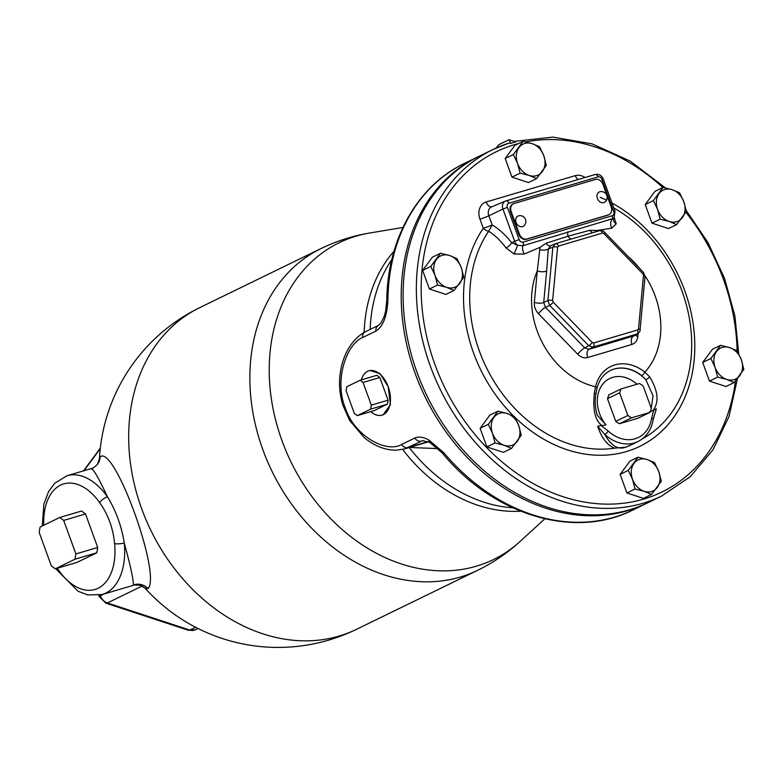 <?xml version="1.0" encoding="UTF-8"?>
<svg xmlns="http://www.w3.org/2000/svg" width="783" height="783" viewBox="0 0 783 783"><rect width="100%" height="100%" fill="white"/><g stroke="black" fill="none" stroke-linecap="round" stroke-linejoin="round"><path stroke-width="1.17" d="M386.792 300.466C387.331 239.5 417.427 185.737 464.427 163.412A192.687 152.382 64 0 0 387.928 299.243A6.881 2.271 -179.1 0 0 386.792 300.466L385.647 311.076L384.296 316.205L381.008 322.997L378.561 325.337A6.881 5.442 -116 0 1 378.561 325.327L365.309 331.786C350.03 340.008 342.621 357.743 340.625 370.907C338.687 382.143 339.391 393.448 342.729 404.831L349.58 420.412L364.252 437.697C374.538 446.046 385.187 450.225 396.188 450.205L404.586 448.953L422.477 440.702L429.72 442.405L442.268 452.985C493.163 515.077 574.291 539.849 633.163 509.89L646.474 503.4A192.687 152.382 64 0 0 647.433 502.94M387.928 299.243C387.174 315.931 383.151 326.54 375.869 331.092A6.881 5.442 -116 0 1 378.561 325.337M375.869 331.092L362.617 337.542C347.133 343.541 333.812 379.246 345.186 407.728C354.816 436.963 387.047 453.22 401.542 444.499L414.794 438.049C418.435 436.337 423.084 436.953 428.741 439.919L443.785 452.701A6.881 1.272 139.9 0 1 442.268 452.985M478.697 156.473A192.687 152.382 64 0 0 477.738 156.933A192.687 152.382 64 0 0 415.235 373.608A192.687 152.382 64 0 0 646.474 503.4M368.92 370.799L369.977 370.486L380.117 373.716L388.202 386.773L390.443 404.723L383.093 414.833L382.045 415.147A23.118 14.035 -106.5 0 0 388.202 386.773A23.118 14.035 -106.5 0 0 368.92 370.799A23.118 14.035 -106.5 0 0 361.394 379.872M423.241 440.575L421.46 441.103A6.881 5.442 64 0 1 414.794 438.049M409.656 447.455L438.157 448.62M404.282 449.041L428.448 441.788M100.146 456.939L97.386 464.427A13.761 13.614 -142.5 0 0 100.146 456.939C114.034 443.697 161.592 574.35 148.075 588.62A13.761 13.614 37.5 0 0 133.384 584.97C133.453 579.537 130.409 565.532 124.252 542.952C121.531 526.01 115.933 510.643 107.477 496.862C98.276 477.239 92.834 467.921 91.151 468.939M402.951 227.452L369.782 232.991A178.925 178.925 0 0 0 320.922 248.612L199.743 307.631A178.925 141.498 64 0 0 141.703 508.833A178.925 141.498 -116 0 0 356.431 629.356A178.925 178.925 0 0 1 145.031 588.121L148.075 588.62M144.385 587.495A165.164 61.583 5.3 0 1 141.889 586.164L141.772 585.85M145.031 588.121L139.805 585.175L133.384 584.97M97.709 547.474L85.513 513.961L81.589 511.015L59.762 517.465L40.07 527.057L39.15 532.362L51.345 565.884L55.28 568.83L77.096 562.37L96.789 552.778L97.709 547.474L75.892 553.933L63.687 520.411L85.513 513.961M75.892 553.933L74.962 559.238L96.789 552.778M74.962 559.238L55.28 568.83M63.687 520.411L59.762 517.465M648.383 502.48A192.687 152.382 -116 0 1 427.019 395.953A192.687 152.382 -116 0 1 479.646 156.003L492.889 149.553A192.687 152.382 -116 0 1 508.95 143.103L492.889 149.553A192.687 152.382 -116 0 0 435.133 378.258A192.687 152.382 -116 0 0 643.391 503.146A192.687 152.382 -116 0 0 661.625 496.031L648.383 502.48M508.95 143.103L510.77 143.367A191.678 151.579 -116 0 1 515.772 141.88L508.97 139.736L498.693 144.747L496.128 148.026M508.97 139.736L510.77 143.367M497.988 411.163L489.835 415.137L480.106 428.321L486.879 446.927L503.381 452.349L511.534 448.385L504.135 445.263L495.032 442.953L492.497 433.244L488.259 424.347L497.988 411.163L507.081 413.463L514.49 416.595L518.718 425.482L521.263 435.201L511.534 448.385M440.506 253.242L432.353 257.216L422.634 270.389L429.407 289.005L445.899 294.428L454.052 290.454L446.653 287.332L437.55 285.032L435.015 275.313L430.787 266.426L440.506 253.242L449.608 255.542L457.008 258.664L461.246 267.561L463.781 277.27L454.052 290.454M523.064 141.361L514.911 145.325L505.182 158.509L511.955 177.115L528.456 182.547L536.609 178.573L529.2 175.451L520.108 173.151L517.573 163.432L513.335 154.535L523.064 141.361L532.156 143.661L539.565 146.783L543.793 155.67L546.338 165.389L536.609 178.573M663.093 187.401L654.94 191.365L645.221 204.549L651.994 223.155L668.486 228.587L676.639 224.613L669.24 221.491L660.147 219.191L657.603 209.472L653.374 200.585L663.093 187.401L672.196 189.701L679.595 192.824L683.833 201.711L686.368 211.43L676.639 224.613M720.575 345.323L712.422 349.296L702.694 362.48L709.467 381.086L725.968 386.508L734.121 382.535L726.722 379.412L717.62 377.112L715.085 367.403L710.847 358.506L720.575 345.323L729.678 347.623L737.077 350.745L741.305 359.642L743.85 369.361L734.121 382.535M638.028 457.203L629.875 461.177L620.146 474.361L626.919 492.967L643.42 498.389L651.573 494.425L644.164 491.303L635.072 489.003L632.527 479.284L628.299 470.387L638.028 457.203L647.12 459.513L654.519 462.636L658.757 471.523L661.292 481.242L651.573 494.425M597.918 231.151L596.93 230.496L611.709 228.176L616.231 223.811L614.332 217.821M653.237 419.199L656.34 408.843L653.766 409.989A113.672 89.888 64 0 1 652.963 410.615C659.296 402.188 658.18 390.923 649.636 376.809L644.869 372.121A77.419 61.221 64 0 0 645.026 275.831M585.018 177.506A14.73 11.647 64 0 0 575.329 175.627L486.155 202.004A14.73 11.647 64 0 0 479.95 219.123L483.277 228.264A6.881 3.837 -145.8 0 0 488.67 231.259C494.543 234.822 500.347 240.391 506.082 247.957L514.128 254.005L524.297 254.025A6.881 3.289 68.4 0 1 522.936 245.725L613.931 218.31L613.432 219.426A6.881 5.187 2.3 0 0 616.231 223.811M611.709 228.176A6.881 4.943 79.9 0 1 612.11 219.348A3.465 2.104 73.5 0 0 612.218 215.736A3.533 2.789 64 0 0 613.706 211.635L601.97 179.405L603.321 179.15C601.687 175.402 598.975 173.855 595.188 174.492A3.465 2.104 -106.5 0 0 595.051 174.54L506.151 200.839M596.93 230.496L589.844 230.319L568.027 236.192L546.094 243.259L540.035 247.33L537.275 270.957A6.881 2.564 -174.7 0 0 546.642 271.055L543.715 302.512L545.477 307.357L584.725 347.887L589.022 349.296L633.917 335.936M524.297 254.025L540.035 247.33M594.317 393.174A3.465 0.989 -172.1 0 1 595.863 394.231L596.949 388.476A3.465 1.537 -166.3 0 0 595.481 386.724L594.317 393.174C592.623 410.243 595.246 421.058 602.186 425.639A113.672 89.888 -116 0 1 601.129 425.551L597.664 426.197C601.755 438.284 607.442 445.596 614.733 448.15A132.934 105.128 -116 0 1 491.988 377.993A132.934 105.128 -116 0 1 488.67 231.259L492.174 224.936C498.722 228.753 505.221 234.675 511.681 242.71L517.661 245.285L522.936 245.725A3.465 2.104 73.5 0 0 523.044 242.113L612.218 215.736M506.082 247.957A6.881 2.878 141.6 0 0 511.681 242.71L514.666 241.281A6.998 5.53 64 0 0 517.661 245.285L514.128 254.005M513.1 203.923A6.881 5.442 64 0 0 512.787 204.06A6.881 5.442 64 0 0 510.555 211.802L518.767 234.362A6.881 5.442 64 0 0 526.362 239.255L607.667 215.208A6.881 5.442 64 0 0 608.332 214.943A6.881 5.442 64 0 0 608.626 214.787M526.969 238.962L608.274 214.914A6.881 5.442 64 0 0 608.939 214.65A6.881 5.442 64 0 0 611.171 206.908L602.959 184.348A6.881 5.442 64 0 0 595.364 179.454L514.059 203.511A6.881 5.442 64 0 0 513.394 203.766A6.881 5.442 64 0 0 511.162 211.508L519.374 234.068A6.881 5.442 64 0 0 526.969 238.962L526.362 239.255M516.105 222.538A5.784 4.571 64 0 0 523.817 225.925A5.853 5.853 0 0 0 518.855 215.746A5.784 4.571 64 0 0 516.105 222.538M597.409 198.491A5.784 4.571 64 0 0 605.122 201.877A5.853 5.853 0 0 0 600.16 191.688A5.784 4.571 64 0 0 597.409 198.491M633.075 443.941L625.734 447.22L614.733 448.15M597.664 426.197L604.789 434.428C611.269 446.085 618.364 450.274 626.067 446.995L629.982 445.449M629.943 445.468L638.037 441.534A37.848 29.93 -116 0 1 604.789 434.428A3.465 0.949 -47.5 0 0 608.225 431.032L601.129 425.551M653.766 409.989L651.642 418.191A3.465 1.409 9.1 0 1 653.159 419.649M652.963 410.615L649.43 411.995M595.863 394.25C594.669 401.581 595.178 408.609 597.37 415.342L605.944 424.856L602.186 425.639M607.491 398.704L608.88 394.867L620.997 388.965L619.607 392.802L607.491 398.704L615.751 421.391L619.392 423.74L637.861 418.279L649.978 412.377L651.368 408.54L643.107 385.853L639.466 383.504L620.997 388.965M651.123 409.225L653.042 395.787L645.867 379.726L641.708 375.654A38.093 30.126 64 0 0 609.321 371.083C603.155 374.607 599.034 380.401 596.949 388.476M641.708 375.654A3.465 1.106 -51.6 0 0 644.869 372.121A41.558 32.866 64 0 0 595.481 386.724A77.419 61.221 -116 0 1 537.275 270.957L534.349 302.414A6.881 2.564 -174.7 0 0 543.715 302.512L547.914 300.515L549.676 305.36L588.718 345.685L593.015 347.094L637.695 333.793C639.691 331.826 640.484 330.573 640.063 330.054L645.016 276.712L643.479 272.386L604.427 232.062C603.742 231.014 602.107 230.554 599.533 230.682A3.465 2.104 -106.5 0 0 599.406 230.721L555.666 243.66M534.349 302.414C534.084 306.662 535.455 310.43 538.459 313.699A6.881 1.605 135.9 0 1 545.477 307.357L549.676 305.36A3.465 0.812 135.9 0 0 553.209 302.16L592.261 342.484L593.68 342.954L637.685 329.937L638.517 328.801L643.479 275.459L642.892 273.864L603.84 233.54L602.43 233.08L558.426 246.087L557.584 247.222A3.465 1.292 -174.7 0 0 552.867 247.174L547.914 300.515A3.465 1.292 -174.7 0 1 552.632 300.564L553.209 302.16M539.565 249.679A6.881 2.975 -177.4 0 0 548.266 249.082L546.642 271.055M550.664 245.705L555.401 243.738L552.867 247.174L548.266 249.082L550.664 245.705M546.094 243.259A6.881 3.886 -106.7 0 0 550.361 245.813M589.844 230.319A6.881 4.453 -106.2 0 0 592.79 232.668M538.459 313.699L577.707 354.229C580.859 357.312 584.187 358.408 587.71 357.518L631.94 344.442C635.356 343.267 637.323 340.605 637.842 336.445A6.881 2.564 5.3 0 1 635.346 335.124M631.94 344.442A6.881 4.179 73.5 0 1 633.251 336.22L637.019 334.077A3.465 2.104 73.5 0 0 637.685 329.937M587.71 357.518A6.881 4.179 73.5 0 1 589.022 349.296L593.015 347.094A3.465 2.104 73.5 0 0 593.68 342.954M577.707 354.229A6.881 1.605 135.9 0 1 584.725 347.887L588.718 345.685A3.465 0.812 135.9 0 0 592.261 342.484M609.233 371.132A38.083 30.116 64 0 1 645.867 379.726A3.465 1.057 -40 0 0 649.636 376.809M638.037 441.534C646.327 437.198 651.368 429.916 653.159 419.668L656.34 408.843M649.978 412.377L631.509 417.838L619.392 423.74M631.509 417.838L627.868 415.489L615.751 421.391M627.868 415.489L619.607 392.802M480.106 428.321L488.259 424.347M486.879 446.927L495.032 442.953M504.135 445.263A17.206 13.605 -116 0 1 492.497 433.244A17.206 13.605 -116 0 1 493.975 417.349A17.206 13.605 -116 0 1 507.081 413.463A17.206 13.605 -116 0 1 518.718 425.482A17.206 13.605 -116 0 1 517.24 441.377A17.206 13.605 -116 0 1 504.135 445.263M422.634 270.389L430.787 266.426M429.407 289.005L437.55 285.032M435.015 275.313A17.206 13.605 -116 0 1 436.493 259.418A17.206 13.605 -116 0 1 449.608 255.542A17.206 13.605 -116 0 1 461.246 267.561A17.206 13.605 -116 0 1 459.768 283.456A17.206 13.605 -116 0 1 446.653 287.332A17.206 13.605 -116 0 1 435.015 275.313M511.955 177.115L520.108 173.151M505.182 158.509L513.335 154.535M519.041 147.537A17.206 13.605 -116 0 1 532.156 143.661A17.206 13.605 -116 0 1 543.793 155.67A17.206 13.605 -116 0 1 542.316 171.565A17.206 13.605 -116 0 1 529.2 175.451A17.206 13.605 -116 0 1 517.573 163.432A17.206 13.605 -116 0 1 519.041 147.537M651.994 223.155L660.147 219.191M645.221 204.549L653.374 200.585M672.196 189.701A17.206 13.605 -116 0 1 683.833 201.711A17.206 13.605 -116 0 1 682.355 217.605A17.206 13.605 -116 0 1 669.24 221.491A17.206 13.605 -116 0 1 657.603 209.472A17.206 13.605 -116 0 1 659.08 193.577A17.206 13.605 -116 0 1 672.196 189.701M709.467 381.086L717.62 377.112M702.694 362.48L710.847 358.506M741.305 359.642A17.206 13.605 -116 0 1 739.827 375.537A17.206 13.605 -116 0 1 726.722 379.412A17.206 13.605 -116 0 1 715.085 367.403A17.206 13.605 -116 0 1 716.562 351.498A17.206 13.605 -116 0 1 729.678 347.623A17.206 13.605 -116 0 1 741.305 359.642M626.919 492.967L635.072 489.003M620.146 474.361L628.299 470.387M657.28 487.418A17.206 13.605 -116 0 1 644.164 491.303A17.206 13.605 -116 0 1 632.527 479.284A17.206 13.605 -116 0 1 634.005 463.389A17.206 13.605 -116 0 1 647.12 459.513A17.206 13.605 -116 0 1 658.757 471.523A17.206 13.605 -116 0 1 657.28 487.418M370.79 411.633A23.118 14.035 -106.5 0 0 382.045 415.147M388.094 400.191L379.833 377.494L376.887 375.292L360.102 380.254L346.781 386.743L346.086 390.727L354.347 413.414L357.283 415.626L374.068 410.654L387.399 404.165L388.094 400.191L371.308 405.154L363.048 382.466L379.833 377.494M371.308 405.154L370.613 409.127L387.399 404.165M370.613 409.127L357.283 415.626M363.048 382.466L360.102 380.254M443.785 452.701A192.687 152.382 64 0 0 633.163 509.89M428.741 439.919L429.71 442.395M409.274 447.563A151.403 119.73 64 0 0 512.738 507.785M391.823 259.525A151.403 119.73 64 0 0 370.134 329.437M362.617 337.542A6.881 5.442 -116 0 1 365.309 331.786M401.542 444.499A6.881 5.442 64 0 0 408.197 447.553L428.144 441.651M394.025 251.186A152.235 120.386 64 0 0 364.154 332.374M520.656 511.201A152.235 120.386 -116 0 1 402.658 449.452M369.782 232.991A176.204 139.345 64 0 0 282.056 440.878A176.204 139.345 -116 0 0 520.029 541.503L544.841 518.806M356.431 629.356L477.61 570.337A178.925 141.498 -116 0 1 262.892 449.814A178.925 141.498 64 0 1 320.922 248.612M83.977 470.73L100.263 448.669M198.011 628.495L195.29 629.826A10.345 8.182 -116 0 1 189.868 630.08L107.388 602.969A10.345 8.182 -116 0 1 100.39 595.736L103.953 594.003M195.29 629.826L188.311 630.256L105.832 603.145L99.167 596.538A6.881 0.548 -20 0 1 100.39 595.736L100.146 595.051M57.316 568.223A55.055 33.405 -106.5 0 0 97.209 588.669A55.055 33.405 -106.5 0 0 114.602 543.637C113.143 528.29 108.171 514.637 99.686 502.666A6.881 2.672 -35.2 0 1 107.477 496.862A61.935 37.584 -106.5 0 0 67.015 475.751L54.761 483.199L48.595 491.587L43.917 504.027L42.243 526M133.296 585.322L102.152 594.532A61.935 37.584 -106.5 0 0 124.252 542.952A6.881 1.654 -5.6 0 1 114.602 543.637M99.686 502.666A55.055 33.405 -106.5 0 0 61.877 484.55A55.055 33.405 -106.5 0 0 43.77 525.256M105.832 603.145A6.881 3.338 -71.8 0 0 107.388 602.969L141.889 586.164M188.311 630.256A6.881 3.338 -71.8 0 0 189.868 630.08L195.613 627.281M735.482 380.969A189.222 149.641 -116 0 1 644.106 498.967A189.222 149.641 -116 0 1 435.025 364.77A189.222 149.641 -116 0 1 514.685 144.61A189.222 149.641 -116 0 1 518.61 143.524M525.706 141.909A189.222 149.641 -116 0 1 662.819 187.529M685.879 212.281A189.222 149.641 -116 0 1 737.106 350.804M600.209 197.336A138.493 109.522 -116 0 1 606.316 200.105M612.022 203.061A138.493 109.522 -116 0 1 683.853 399.721A138.493 109.522 -116 0 1 514.901 417.31M513.814 416.243A138.493 109.522 -116 0 1 483.277 228.264A6.881 0.548 -20 0 0 492.174 224.936L488.846 215.785A6.881 0.548 160 0 1 479.95 219.123M486.155 202.004A6.881 4.179 -106.5 0 0 491.783 206.79M601.97 179.405A3.533 2.789 64 0 0 598.075 176.889L508.901 203.267A3.465 2.104 -106.5 0 0 506.014 200.869A3.465 2.104 -106.5 0 0 505.887 200.918A6.998 5.53 64 0 0 505.426 201.084L491.646 206.849A7.85 6.205 64 0 0 488.846 215.785L502.931 209.051L514.666 241.281L519.149 239.608A3.533 2.789 64 0 0 523.044 242.113M575.329 175.627A6.881 4.179 -106.5 0 0 578.001 179.581M639.535 268.305A77.419 61.221 64 0 0 628.25 256.658M613.794 207.926A132.934 105.128 -116 0 1 651.348 238.923C670.669 261.365 683.216 287.116 688.971 316.175A132.934 105.128 -116 0 1 642.354 438.852M571.208 239.06A6.881 4.179 -106.5 0 1 568.027 236.192A6.881 4.179 73.5 0 1 567.871 231.699M598.075 176.889A3.465 2.104 -106.5 0 0 595.188 174.492L505.426 201.084A6.998 5.53 64 0 0 502.931 209.051L507.413 207.378L519.149 239.608M508.901 203.267A3.533 2.789 64 0 0 507.413 207.378M613.706 211.635L615.056 211.381L603.321 179.15M607.667 215.208L608.274 214.914M518.767 234.362L519.374 234.068M510.555 211.802L511.162 211.508M608.225 431.032A34.383 27.19 64 0 0 651.642 418.191M636.971 384.238A31.203 24.674 64 0 0 602.489 384.482A31.203 24.674 64 0 0 605.944 424.856M637.842 336.445L638.106 333.529M557.584 247.222L552.632 300.564M638.517 328.801A3.465 1.292 5.3 0 1 640.063 330.044M643.479 275.459A3.465 1.292 5.3 0 1 645.016 276.702M642.892 273.864A3.465 0.812 -44.1 0 0 643.479 272.386M603.84 233.54A3.465 0.812 -44.1 0 0 604.437 232.062M602.43 233.08A3.465 2.104 -106.5 0 0 599.543 230.672L555.529 243.699A3.465 2.104 -106.5 0 0 555.401 243.738M558.426 246.087A3.465 2.104 -106.5 0 0 555.538 243.689L555.069 243.865M464.427 163.412L477.738 156.933M477.61 570.337A178.925 178.925 0 0 0 520.029 541.503M199.743 307.631A178.925 178.925 0 0 0 99.372 459.768M83.527 470.867L100.322 448.111M97.386 464.427C94.303 467.343 92.296 468.714 91.347 468.557L67.015 475.751M55.701 568.703L78.055 591.253L87.853 594.953L102.152 594.532M99.167 596.538L98.727 595.315M661.625 496.031L690.175 476.749L713.019 449.765L729.051 416.487L737.478 378.571M738.702 353.71L734.904 315.921L724.549 278.415L708.086 242.759L686.182 210.421M665.374 187.871L630.295 161.141L592.065 143.866L552.915 137.103L515.126 141.283M615.056 211.381L613.931 218.31M512.787 204.06L513.394 203.766M608.332 214.943L608.939 214.65M633.936 335.927L637.705 333.783"/></g></svg>
